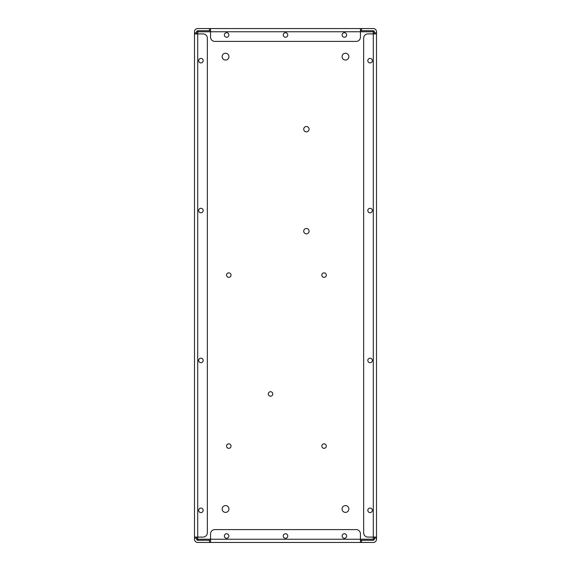 <?xml version="1.0" encoding="UTF-8"?>
<svg xmlns="http://www.w3.org/2000/svg" width="571" height="571" viewBox="0 0 571 571"><rect width="100%" height="100%" fill="white"/><g stroke="black" fill="none" stroke-linecap="round" stroke-linejoin="round"><path stroke-width="0.86" d="M196.674 32.833L194.497 32.833L194.497 31.762A3.212 3.212 0 0 1 197.709 28.55L209.486 28.55L209.486 30.727L197.744 30.727A1.071 1.071 0 0 0 196.674 31.798L196.674 33.903M194.497 32.833L194.497 33.903L203.062 33.903A4.282 4.282 0 0 1 207.344 38.186L207.344 532.814A4.282 4.282 0 0 1 203.062 537.097L197.709 537.097L197.709 33.903M360.444 30.727L373.263 30.727A1.071 1.071 0 0 1 374.333 31.798L374.333 32.833L376.503 32.833L376.503 539.238A3.212 3.212 0 0 1 373.291 542.45L197.709 542.45A3.212 3.212 0 0 1 194.497 539.238L194.497 33.903M194.497 67.228L194.497 36.044M194.497 119.018L194.497 87.834M194.497 73.488L194.497 67.285M194.497 87.777L194.497 81.574M194.497 80.204L194.497 74.851M194.497 527.511L194.497 493.144M194.497 451.447L194.497 269.441M194.497 459.477L194.497 454.123M194.497 207.551L194.497 165.055M194.497 266.764L194.497 261.411M194.497 152.193L194.497 147.91M194.497 244.281L194.497 241.069M194.497 537.097L197.709 537.097M196.674 537.097L196.674 539.202A1.071 1.071 0 0 0 197.744 540.273L210.556 540.273M210.556 30.727L209.486 30.727M210.556 31.762L360.444 31.762L360.444 37.115A4.282 4.282 0 0 1 356.161 41.398L214.839 41.398A4.282 4.282 0 0 1 210.556 37.115L210.556 28.55L209.486 28.55M210.556 28.55L361.514 28.55L361.514 30.727M376.503 32.833L376.503 31.762A3.212 3.212 0 0 0 373.291 28.55L361.514 28.55M200.921 62.931A2.255 2.255 0 0 0 202.876 59.541A2.255 2.255 0 0 0 198.965 59.541A2.255 2.255 0 0 0 200.921 62.931M200.921 212.812A2.255 2.255 0 0 0 202.876 209.429A2.255 2.255 0 0 0 198.965 209.429A2.255 2.255 0 0 0 200.921 212.812M200.921 362.699A2.255 2.255 0 0 0 202.876 359.316A2.255 2.255 0 0 0 198.965 359.316A2.255 2.255 0 0 0 200.921 362.699M200.921 512.587A2.255 2.255 0 0 0 202.876 509.204A2.255 2.255 0 0 0 198.965 509.204A2.255 2.255 0 0 0 200.921 512.587M361.514 542.45L361.514 540.273L373.263 540.273L373.263 539.202L360.444 539.202M361.514 540.273L360.444 540.273M360.444 31.762L360.444 28.55M306.399 126.512A2.677 2.677 0 0 1 308.718 130.523A2.677 2.677 0 0 1 304.079 130.523A2.677 2.677 0 0 1 306.399 126.512M306.399 228.486A2.677 2.677 0 0 1 308.718 232.504A2.677 2.677 0 0 1 304.079 232.504A2.677 2.677 0 0 1 306.399 228.486M345.455 505.592A3.397 3.397 0 0 1 348.396 510.695A3.397 3.397 0 0 1 342.514 510.695A3.397 3.397 0 0 1 345.455 505.592M225.545 505.592A3.397 3.397 0 0 1 228.486 510.695A3.397 3.397 0 0 1 222.604 510.695A3.397 3.397 0 0 1 225.545 505.592M345.455 53.253A3.397 3.397 0 0 1 348.396 58.356A3.397 3.397 0 0 1 342.514 58.356A3.397 3.397 0 0 1 345.455 53.253M225.545 53.253A3.397 3.397 0 0 1 228.486 58.356A3.397 3.397 0 0 1 222.604 58.356A3.397 3.397 0 0 1 225.545 53.253M210.556 542.45L210.556 533.885A4.282 4.282 0 0 1 214.839 529.602L356.161 529.602A4.282 4.282 0 0 1 360.444 533.885L360.444 542.45M373.263 537.097L373.263 539.202L374.333 539.202A1.071 1.071 0 0 1 373.263 540.273M374.333 539.202L374.333 538.168L376.503 538.168M374.333 32.833L374.333 33.903M374.333 537.097L374.333 538.168M344.384 37.236A2.255 2.255 0 0 0 346.34 33.846A2.255 2.255 0 0 0 342.429 33.846A2.255 2.255 0 0 0 344.384 37.236M285.5 37.236A2.255 2.255 0 0 0 287.456 33.846A2.255 2.255 0 0 0 283.544 33.846A2.255 2.255 0 0 0 285.5 37.236M226.616 37.236A2.255 2.255 0 0 0 228.571 33.846A2.255 2.255 0 0 0 224.66 33.846A2.255 2.255 0 0 0 226.616 37.236M324.078 443.845A2.248 2.248 0 0 1 326.02 447.214A2.248 2.248 0 0 1 322.13 447.214A2.248 2.248 0 0 1 324.078 443.845M270.547 391.706A2.248 2.248 0 0 1 272.488 395.075A2.248 2.248 0 0 1 268.598 395.075A2.248 2.248 0 0 1 270.547 391.706M324.078 272.867A2.248 2.248 0 0 1 326.02 276.236A2.248 2.248 0 0 1 322.13 276.236A2.248 2.248 0 0 1 324.078 272.867M228.793 272.867A2.248 2.248 0 0 1 230.734 276.236A2.248 2.248 0 0 1 226.844 276.236A2.248 2.248 0 0 1 228.793 272.867M228.793 443.845A2.248 2.248 0 0 1 230.734 447.214A2.248 2.248 0 0 1 226.844 447.214A2.248 2.248 0 0 1 228.793 443.845M344.384 538.282A2.255 2.255 0 0 0 346.34 534.899A2.255 2.255 0 0 0 342.429 534.899A2.255 2.255 0 0 0 344.384 538.282M285.5 538.282A2.255 2.255 0 0 0 287.456 534.899A2.255 2.255 0 0 0 283.544 534.899A2.255 2.255 0 0 0 285.5 538.282M226.616 538.282A2.255 2.255 0 0 0 228.571 534.899A2.255 2.255 0 0 0 224.66 534.899A2.255 2.255 0 0 0 226.616 538.282M376.503 33.903L367.938 33.903A4.282 4.282 0 0 0 363.656 38.186L363.656 532.814A4.282 4.282 0 0 0 367.938 537.097L373.291 537.097L373.291 33.903M376.503 537.097L373.291 537.097M370.079 362.699A2.255 2.255 0 0 0 372.035 359.316A2.255 2.255 0 0 0 368.124 359.316A2.255 2.255 0 0 0 370.079 362.699M370.079 62.931A2.255 2.255 0 0 0 372.035 59.541A2.255 2.255 0 0 0 368.124 59.541A2.255 2.255 0 0 0 370.079 62.931M370.079 212.812A2.255 2.255 0 0 0 372.035 209.429A2.255 2.255 0 0 0 368.124 209.429A2.255 2.255 0 0 0 370.079 212.812M370.079 512.587A2.255 2.255 0 0 0 372.035 509.204A2.255 2.255 0 0 0 368.124 509.204A2.255 2.255 0 0 0 370.079 512.587M209.486 542.45L209.486 540.273M196.674 538.168L194.497 538.168M197.744 33.903L197.744 31.79L196.674 31.79M196.674 539.202L197.744 539.202L197.744 537.097M210.556 31.798L197.744 31.798L197.744 30.727M360.444 31.798L373.263 31.798L373.263 30.727M210.556 539.238L360.444 539.238M210.556 539.202L197.744 539.202L197.744 540.273M374.333 31.798L373.263 31.798L373.263 33.903"/></g></svg>
